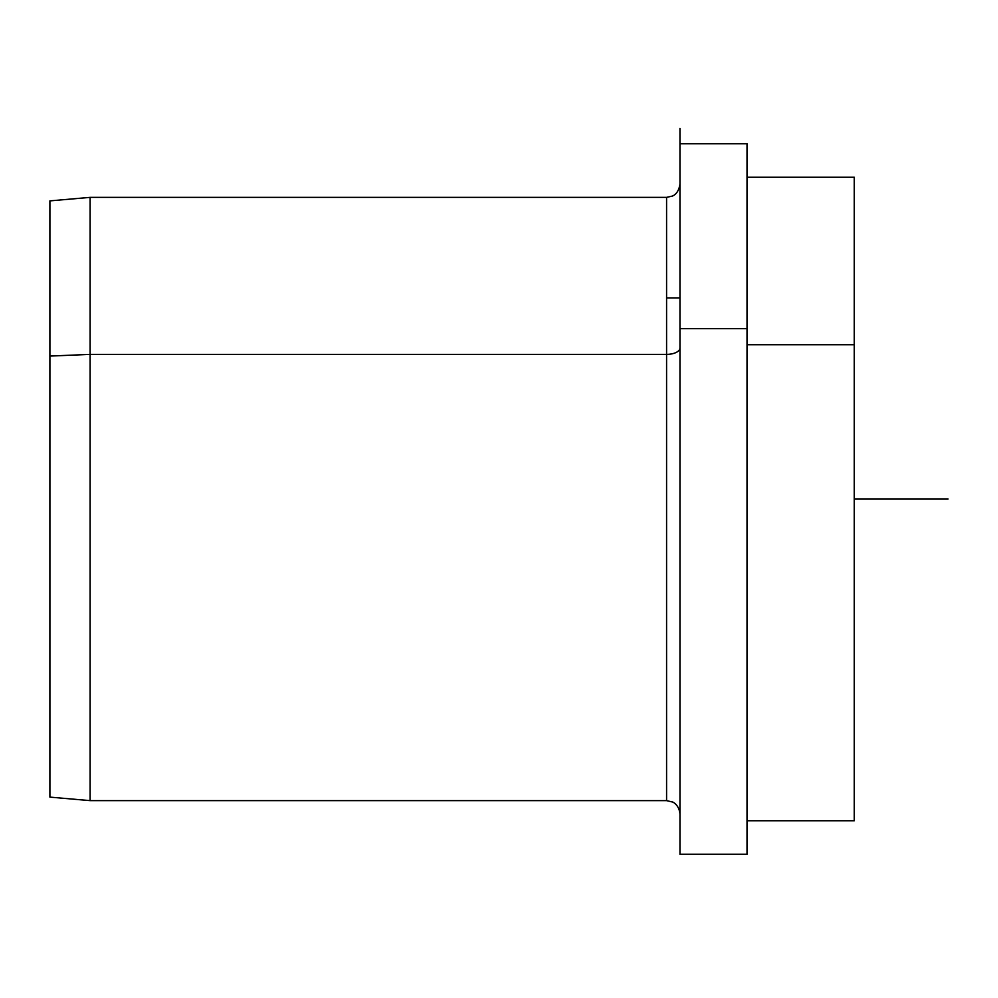 <?xml version="1.0" encoding="UTF-8"?>
<svg xmlns="http://www.w3.org/2000/svg" width="998" height="998" viewBox="0 0 998 998"><rect width="100%" height="100%" fill="white"/><g stroke="black" fill="none" stroke-linecap="round" stroke-linejoin="round"><path stroke-width="1.5" d="M679.975 814.044C679.127 804.55 672.303 801.718 672.477 802.005L666.577 800.633L90.119 800.633L49.9 797.115L49.9 356.074L90.119 354.39L90.119 800.633L90.119 354.39L49.9 356.074L49.9 200.885L90.119 197.367L90.119 354.39L666.577 354.39L666.577 800.633L666.577 354.39L90.119 354.39L90.119 197.367L666.577 197.367L666.577 354.39L666.577 197.367L672.278 196.095C672.178 196.095 678.553 194.473 679.975 183.956M679.975 143.737L747.015 143.737L747.015 328.679L679.975 328.679L747.015 328.679L747.015 854.263L679.975 854.263L679.975 128.368L679.975 854.263M747.015 177.257L854.263 177.257L854.263 344.747L747.015 344.747L854.263 344.747L854.263 820.743L747.015 820.743L747.015 328.679M49.9 356.074L49.9 700.085M854.263 653.253L854.263 344.747M679.975 328.679L679.975 700.085M679.975 347.965A13.411 6.425 0 0 1 666.577 354.39A13.411 6.425 180 0 0 679.975 347.965M854.263 499L948.1 499M679.975 297.915L666.577 297.915"/></g></svg>
